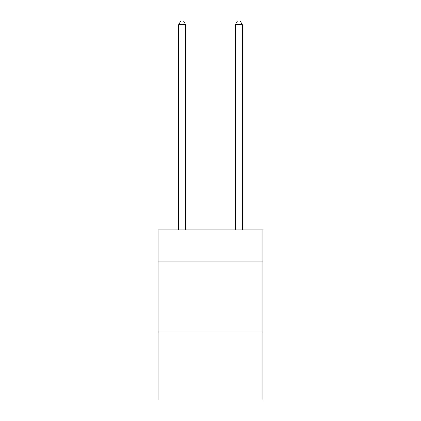 <?xml version="1.0" encoding="UTF-8"?>
<svg xmlns="http://www.w3.org/2000/svg" width="421" height="421" viewBox="0 0 421 421"><rect width="100%" height="100%" fill="white"/><g stroke="black" fill="none" stroke-linecap="round" stroke-linejoin="round"><path stroke-width="0.63" d="M262.93 261.088L262.93 229.913L158.07 229.913L158.07 261.088L262.93 261.088L262.93 399.95L158.07 399.95L158.07 261.088M262.93 331.937L158.07 331.937M185.703 229.913L185.703 24.734L178.62 24.734L178.62 229.913M178.62 24.734L180.746 21.05L183.577 21.05L185.703 24.734M242.38 229.913L242.38 24.734L235.297 24.734L235.297 229.913M235.297 24.734L237.423 21.05L240.254 21.05L242.38 24.734"/></g></svg>

